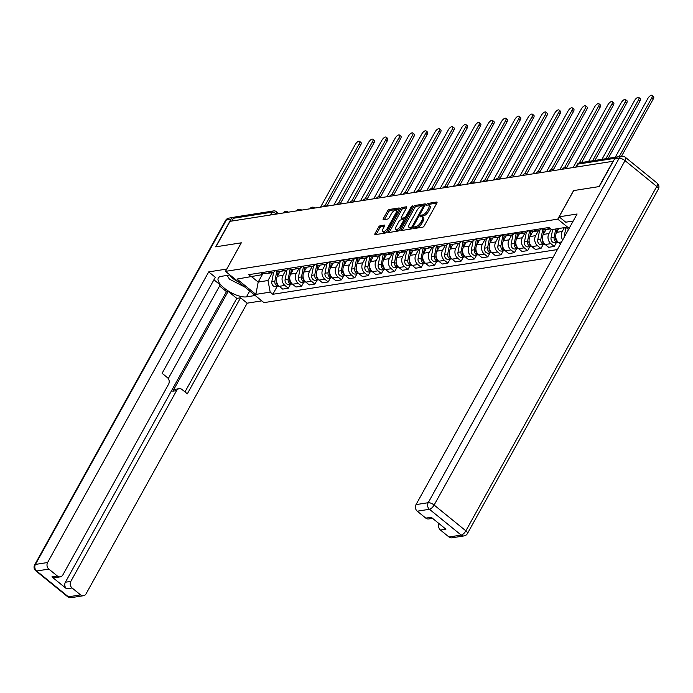 <?xml version="1.0" encoding="UTF-8"?>
<svg xmlns="http://www.w3.org/2000/svg" width="693" height="693" viewBox="0 0 693 693"><rect width="100%" height="100%" fill="white"/><g stroke="black" fill="none" stroke-linecap="round" stroke-linejoin="round"><path stroke-width="1.04" d="M413.764 227.78A1.083 0.433 -50.9 0 0 413.66 228.534A1.083 0.433 -50.9 0 0 413.86 228.569L422.747 227.174A1.551 0.624 -50.9 0 0 424.281 225.779L436.824 203.162A1.551 0.624 -50.9 0 0 436.962 202.096A1.551 0.624 -50.9 0 0 436.685 202.035L427.789 203.439A1.083 0.433 -50.9 0 0 426.715 204.409A1.083 0.433 -50.9 0 0 426.619 205.154A1.083 0.433 -50.9 0 0 426.819 205.197L427.971 205.015A4.955 1.984 -50.9 0 1 428.863 205.189A4.955 1.984 -50.9 0 1 428.413 208.619L427.373 210.499A4.955 1.984 -50.9 0 1 422.461 214.943L421.318 215.125A1.083 0.433 -50.9 0 0 420.244 216.095A1.083 0.433 -50.9 0 0 420.14 216.84A1.083 0.433 -50.9 0 0 420.339 216.883L421.491 216.701A4.955 1.984 -50.9 0 1 422.384 216.874A4.955 1.984 -50.9 0 1 421.942 220.305L420.894 222.184A4.955 1.984 -50.9 0 1 415.991 226.628L414.838 226.81A1.083 0.433 -50.9 0 0 413.764 227.78M380.093 225.788A1.551 0.624 -50.9 0 0 378.56 227.174L375.043 233.524A1.551 0.624 -50.9 0 0 374.904 234.589A1.551 0.624 -50.9 0 0 375.182 234.65L385.057 233.099A1.551 0.624 -50.9 0 0 386.59 231.705L399.133 209.087A1.551 0.624 -50.9 0 0 399.272 208.021A1.551 0.624 -50.9 0 0 398.986 207.961L389.119 209.511A1.551 0.624 -50.9 0 0 387.586 210.906L383.333 218.564A1.551 0.624 -50.9 0 0 383.194 219.638A1.551 0.624 -50.9 0 0 383.472 219.69L387.699 219.031A1.551 0.624 -50.9 0 0 389.232 217.637L391.337 213.842A4.141 1.655 -50.9 0 1 396.188 210.274A4.141 1.655 -50.9 0 1 395.816 213.132L387.56 228.023A4.141 1.655 -50.9 0 1 382.709 231.592A4.141 1.655 -50.9 0 1 383.082 228.733L384.459 226.247A1.551 0.624 -50.9 0 0 384.598 225.182A1.551 0.624 -50.9 0 0 384.32 225.121L380.093 225.788L381.219 226.698A1.551 0.624 -50.9 0 0 379.686 228.084L376.169 234.433A1.551 0.624 -50.9 0 0 376.134 234.503M613.106 161.123L598.986 186.599L573.587 190.592L557.761 219.144L225.502 271.361L241.32 242.81L215.921 246.803L230.041 221.327L613.27 161.252M401.065 229.435A1.551 0.624 -50.9 0 0 400.926 230.5A1.551 0.624 -50.9 0 0 401.204 230.561L411.079 229.002A1.551 0.624 -50.9 0 0 412.612 227.616L425.147 204.998A1.551 0.624 -50.9 0 0 425.294 203.924A1.551 0.624 -50.9 0 0 425.008 203.872L415.142 205.423A1.551 0.624 -50.9 0 0 413.608 206.809L401.065 229.435L402.191 230.345A1.551 0.624 -50.9 0 0 402.157 230.405M398.068 231.055L388.193 232.605A1.551 0.624 -50.9 0 1 387.915 232.545A1.551 0.624 -50.9 0 1 388.054 231.479L400.597 208.862A1.551 0.624 -50.9 0 1 402.131 207.467L406.349 206.809A1.551 0.624 -50.9 0 1 406.635 206.861A1.551 0.624 -50.9 0 1 406.496 207.935L401.412 217.108A1.551 0.624 -50.9 0 0 401.264 218.174A1.551 0.624 -50.9 0 0 401.55 218.226L404.348 217.793A1.551 0.624 -50.9 0 0 405.881 216.398L411.174 206.852A1.083 0.433 -50.9 0 1 412.448 205.916A1.083 0.433 -50.9 0 1 412.352 206.67L399.601 229.66A1.551 0.624 -50.9 0 1 398.068 231.055M225.502 271.361L263.972 302.633L553.17 257.181M231.826 221.041L233.368 218.269A3.153 2.642 -98.9 0 1 235.118 216.978L273.735 210.906A3.153 2.642 81.1 0 0 271.977 212.197L233.368 218.269M619.014 156.8A3.153 2.642 81.1 0 0 618.182 156.774A3.153 2.642 81.1 0 0 617.402 157.051M550.58 228.855A7.259 6.072 -98.9 0 1 547.193 227.763M562.707 239.977A7.259 6.072 -98.9 0 1 562.24 231.471L564.379 227.625M541.571 228.647A7.259 6.072 81.1 0 0 545.625 229.678L550.632 228.889M558.749 228.508L556.618 232.354A7.259 6.072 81.1 0 0 558.515 242.437L560.464 244.023M541.502 228.664A7.259 6.072 -98.9 0 1 537.959 230.882A7.259 6.072 -98.9 0 1 533.896 229.859M556.462 242.455L554.261 246.422L550.84 243.641A7.259 6.072 -98.9 0 1 548.943 233.558L551.256 229.4M528.274 230.743A7.259 6.072 81.1 0 0 532.328 231.765L537.959 230.882M545.997 229.617L543.321 234.442A7.259 6.072 81.1 0 0 545.218 244.525L548.631 247.314L554.261 246.422M528.205 230.752A7.259 6.072 -98.9 0 1 524.662 232.969A7.259 6.072 -98.9 0 1 520.599 231.947M543.165 244.542L540.964 248.518L537.543 245.738A7.259 6.072 -98.9 0 1 535.646 235.655L538.331 230.812M514.977 232.831A7.259 6.072 81.1 0 0 519.031 233.853L524.662 232.969M532.7 231.713L530.024 236.538A7.259 6.072 81.1 0 0 531.921 246.621L535.334 249.402L540.964 248.518M514.908 232.839A7.259 6.072 -98.9 0 1 511.365 235.066A7.259 6.072 -98.9 0 1 507.302 234.035M529.868 246.63L527.668 250.606L524.246 247.825A7.259 6.072 -98.9 0 1 522.349 237.742L525.034 232.9M501.68 234.918A7.259 6.072 81.1 0 0 505.734 235.949L511.365 235.066M519.404 233.801L516.727 238.626A7.259 6.072 81.1 0 0 518.615 248.709L522.037 251.49L527.668 250.606M501.611 234.927A7.259 6.072 -98.9 0 1 498.068 237.153A7.259 6.072 -98.9 0 1 494.005 236.122M516.571 248.718L514.371 252.694L510.949 249.913A7.259 6.072 -98.9 0 1 509.052 239.83L511.737 234.988M488.383 237.006A7.259 6.072 81.1 0 0 492.437 238.037L498.068 237.153M506.098 235.889L503.43 240.714A7.259 6.072 81.1 0 0 505.318 250.797L508.74 253.577L514.371 252.694M488.314 237.023A7.259 6.072 -98.9 0 1 484.771 239.241A7.259 6.072 -98.9 0 1 480.708 238.219M503.274 250.814L501.074 254.781L497.652 252.001A7.259 6.072 -98.9 0 1 495.755 241.918L498.44 237.075M475.086 239.102A7.259 6.072 81.1 0 0 479.14 240.124L484.771 239.241M492.801 237.976L490.133 242.801A7.259 6.072 81.1 0 0 492.021 252.884L495.443 255.665L501.074 254.781M475.017 239.111A7.259 6.072 -98.9 0 1 471.474 241.329A7.259 6.072 -98.9 0 1 467.411 240.306M489.977 252.902L487.777 256.878L484.355 254.097A7.259 6.072 -98.9 0 1 482.458 244.014L485.143 239.172M461.789 241.19A7.259 6.072 81.1 0 0 465.843 242.212L471.474 241.329M479.504 240.073L476.836 244.898A7.259 6.072 81.1 0 0 478.724 254.981L482.146 257.761L487.777 256.878M461.72 241.199A7.259 6.072 -98.9 0 1 458.177 243.425A7.259 6.072 -98.9 0 1 454.114 242.394M476.68 254.989L474.48 258.965L471.058 256.185A7.259 6.072 -98.9 0 1 469.161 246.102L471.846 241.259M448.484 243.278A7.259 6.072 81.1 0 0 452.546 244.308L458.177 243.425M466.207 242.16L463.539 246.985A7.259 6.072 81.1 0 0 465.427 257.068L468.849 259.849L474.48 258.965M448.423 243.286A7.259 6.072 -98.9 0 1 444.88 245.513A7.259 6.072 -98.9 0 1 440.817 244.482M463.383 257.077L461.183 261.053L457.761 258.272A7.259 6.072 -98.9 0 1 455.864 248.189L458.549 243.347M435.187 245.365A7.259 6.072 81.1 0 0 439.249 246.396L444.88 245.513M452.91 244.248L450.242 249.073A7.259 6.072 81.1 0 0 452.131 259.156L455.552 261.937L461.183 261.053M435.126 245.383A7.259 6.072 -98.9 0 1 431.574 247.6A7.259 6.072 -98.9 0 1 427.52 246.578M450.086 259.173L447.886 263.141L444.464 260.36A7.259 6.072 -98.9 0 1 442.567 250.277L445.252 245.435M421.89 247.462A7.259 6.072 81.1 0 0 425.952 248.484L431.574 247.6M439.613 246.336L436.936 251.161A7.259 6.072 81.1 0 0 438.834 261.244L442.255 264.024L447.886 263.141M421.829 247.47A7.259 6.072 -98.9 0 1 418.277 249.688A7.259 6.072 -98.9 0 1 414.223 248.666M436.789 261.261L434.589 265.237L431.167 262.456A7.259 6.072 -98.9 0 1 429.27 252.373L431.956 247.531M408.593 249.549A7.259 6.072 81.1 0 0 412.656 250.571L418.277 249.688M426.316 248.432L423.64 253.257A7.259 6.072 81.1 0 0 425.537 263.34L428.958 266.121L434.589 265.237M408.532 249.558A7.259 6.072 -98.9 0 1 404.981 251.784A7.259 6.072 -98.9 0 1 400.926 250.753M423.492 263.349L421.292 267.325L417.87 264.544A7.259 6.072 -98.9 0 1 415.973 254.461L418.659 249.619M395.296 251.637A7.259 6.072 81.1 0 0 399.359 252.668L404.981 251.784M413.019 250.519L410.343 255.345A7.259 6.072 81.1 0 0 412.24 265.428L415.661 268.208L421.292 267.325M395.235 251.646A7.259 6.072 -98.9 0 1 391.684 253.872A7.259 6.072 -98.9 0 1 387.63 252.841M410.195 265.436L407.995 269.412L404.573 266.632A7.259 6.072 -98.9 0 1 402.676 256.549L405.362 251.706M381.999 253.725A7.259 6.072 81.1 0 0 386.062 254.755L391.684 253.872M399.722 252.607L397.046 257.432A7.259 6.072 81.1 0 0 398.943 267.515L402.364 270.296L407.995 269.412M381.938 253.742A7.259 6.072 -98.9 0 1 378.387 255.96A7.259 6.072 -98.9 0 1 374.333 254.937M396.898 267.533L394.689 271.5L391.276 268.719A7.259 6.072 -98.9 0 1 389.379 258.636L392.065 253.794M368.702 255.821A7.259 6.072 81.1 0 0 372.765 256.843L378.387 255.96M386.425 254.695L383.749 259.52A7.259 6.072 81.1 0 0 385.646 269.603L389.068 272.384L394.689 271.5M368.641 255.83A7.259 6.072 -98.9 0 1 365.09 258.047A7.259 6.072 -98.9 0 1 361.036 257.025M383.601 269.62L381.393 273.596L377.98 270.816A7.259 6.072 -98.9 0 1 376.082 260.733L378.768 255.89M355.405 257.909A7.259 6.072 81.1 0 0 359.468 258.931L365.09 258.047M373.129 256.791L370.452 261.616A7.259 6.072 81.1 0 0 372.349 271.699L375.771 274.48L381.393 273.596M355.344 257.917A7.259 6.072 -98.9 0 1 351.793 260.144A7.259 6.072 -98.9 0 1 347.739 259.113M370.305 271.708L368.096 275.684L364.674 272.903A7.259 6.072 -98.9 0 1 362.786 262.82L365.471 257.978M342.108 259.996A7.259 6.072 81.1 0 0 346.171 261.027L351.793 260.144M359.832 258.879L357.155 263.704A7.259 6.072 81.1 0 0 359.052 273.787L362.474 276.568L368.096 275.684M342.047 260.005A7.259 6.072 -98.9 0 1 338.496 262.231A7.259 6.072 -98.9 0 1 334.442 261.2M357.008 273.796L354.799 277.772L351.377 274.991A7.259 6.072 -98.9 0 1 349.489 264.908L352.165 260.066M328.811 262.084A7.259 6.072 81.1 0 0 332.874 263.115L338.496 262.231M346.535 260.966L343.858 265.791A7.259 6.072 81.1 0 0 345.755 275.875L349.177 278.655L354.799 277.772M328.751 262.093A7.259 6.072 -98.9 0 1 325.199 264.319A7.259 6.072 -98.9 0 1 321.145 263.297M343.711 275.892L341.502 279.859L338.08 277.079A7.259 6.072 -98.9 0 1 336.192 266.996L338.868 262.153M315.514 264.18A7.259 6.072 81.1 0 0 319.577 265.202L325.199 264.319M333.238 263.054L330.561 267.879A7.259 6.072 81.1 0 0 332.458 277.962L335.88 280.743L341.502 279.859M315.454 264.189A7.259 6.072 -98.9 0 1 311.902 266.407A7.259 6.072 -98.9 0 1 307.848 265.384M330.414 277.98L328.205 281.956L324.783 279.175A7.259 6.072 -98.9 0 1 322.895 269.092L325.571 264.25M302.217 266.268A7.259 6.072 81.1 0 0 306.28 267.29L311.902 266.407M319.941 265.142L317.264 269.975A7.259 6.072 81.1 0 0 319.161 280.059L322.583 282.839L328.205 281.956M302.157 266.277A7.259 6.072 -98.9 0 1 298.605 268.503A7.259 6.072 -98.9 0 1 294.542 267.472M317.117 280.067L314.908 284.043L311.486 281.263A7.259 6.072 -98.9 0 1 309.598 271.18L312.274 266.337M288.92 268.356A7.259 6.072 81.1 0 0 292.983 269.386L298.605 268.503M306.644 267.238L303.967 272.063A7.259 6.072 81.1 0 0 305.864 282.146L309.286 284.927L314.908 284.043M288.86 268.364A7.259 6.072 -98.9 0 1 285.308 270.591A7.259 6.072 -98.9 0 1 281.245 269.56M303.82 282.155L301.611 286.131L298.189 283.35A7.259 6.072 -98.9 0 1 296.301 273.267L298.978 268.425M275.623 270.443A7.259 6.072 81.1 0 0 279.686 271.474L285.308 270.591M293.347 269.326L290.67 274.151A7.259 6.072 81.1 0 0 292.567 284.234L295.989 287.015L301.611 286.131M275.563 270.452A7.259 6.072 -98.9 0 1 272.011 272.678A7.259 6.072 -98.9 0 1 267.948 271.656M290.523 284.243L288.314 288.219L284.892 285.438A7.259 6.072 -98.9 0 1 282.995 275.355L285.681 270.513M251.672 276.75L258.194 282.06L268 280.518L270.183 292.134L255.864 294.386L237.015 279.071L261.044 274.87L262.335 272.54A7.259 6.072 81.1 0 0 266.389 273.562L272.011 272.678M280.05 271.413L277.373 276.238A7.259 6.072 81.1 0 0 279.27 286.322L282.692 289.102L288.314 288.219M251.342 276.819L248.7 274.679L548.917 227.495L551.55 229.643L565.869 227.391L568.503 229.53M270.183 292.134L272.817 294.282L557.397 249.558M557.761 219.144L569.135 228.387M263.193 273.051L258.194 282.06L255.864 294.386M268 280.518L272.384 272.609M277.226 286.339L272.817 294.282M415.098 228.378A1.083 0.433 -50.9 0 1 415.956 227.72L417.108 227.538A4.955 1.984 -50.9 0 0 422.011 223.103L420.894 222.184M422.384 216.874L423.51 217.793A4.955 1.984 -50.9 0 1 423.059 221.214L422.011 223.103M428.863 205.189L429.989 206.107A4.955 1.984 -50.9 0 1 429.539 209.529L428.491 211.408A4.955 1.984 -50.9 0 1 423.588 215.852L422.435 216.034A1.083 0.433 -50.9 0 0 421.569 216.692M436.859 203.101L428.915 204.348A1.083 0.433 -50.9 0 0 428.049 205.007M425.181 204.937L416.259 206.332A1.551 0.624 -50.9 0 0 414.726 207.727L402.191 230.345M411.131 227.391A1.083 0.433 -50.9 0 0 412.205 226.42L423.215 206.566A1.083 0.433 -50.9 0 0 423.31 205.812A1.083 0.433 -50.9 0 0 423.111 205.778L421.898 205.968A4.955 1.984 -50.9 0 0 416.995 210.412L409.476 223.978A4.955 1.984 -50.9 0 0 409.026 227.408A4.955 1.984 -50.9 0 0 409.918 227.581L411.131 227.391L412.17 228.24M409.026 227.408L410.143 228.318A4.955 1.984 -50.9 0 0 411.044 228.491L409.918 227.581M412.092 228.326L411.044 228.491M406.531 207.865L403.248 208.385A1.551 0.624 -50.9 0 0 401.715 209.771L389.18 232.389A1.551 0.624 -50.9 0 0 389.145 232.45M402.278 218.823A1.551 0.624 -50.9 0 0 402.39 219.083A1.551 0.624 -50.9 0 0 402.668 219.144L405.474 218.702A1.551 0.624 -50.9 0 0 405.726 218.616M396.127 226.62A4.141 1.655 -50.9 0 0 395.755 229.487A4.141 1.655 -50.9 0 0 400.606 225.918L403.517 220.677A1.551 0.624 -50.9 0 0 403.655 219.603A1.551 0.624 -50.9 0 0 403.378 219.551L400.571 219.984A1.551 0.624 -50.9 0 0 399.038 221.379L396.127 226.62M395.755 229.487L396.881 230.397A4.141 1.655 -50.9 0 0 399.835 229.236M384.494 226.187L381.219 226.698M382.709 231.592L383.835 232.501A4.141 1.655 -50.9 0 0 386.789 231.341M397.609 211.833A4.141 1.655 -50.9 0 0 397.314 211.183L396.188 210.274M399.168 209.026L390.237 210.429A1.551 0.624 -50.9 0 0 388.704 211.815L384.459 219.482A1.551 0.624 -50.9 0 0 384.424 219.542M565.947 227.451L564.362 235.629A3.941 3.3 81.1 0 0 564.31 237.084M619.1 156.783L651.766 97.86A3.63 1.455 -50.9 0 0 652.087 95.357A3.63 1.455 -50.9 0 0 647.842 98.484L615.271 157.233M652.087 95.357L653.551 96.544A3.63 1.455 129.1 0 1 653.222 99.047L621.422 156.419M555.734 228.985L554.131 237.24A3.941 3.3 81.1 0 0 557.978 242.212A3.941 3.3 81.1 0 0 558.203 242.169M552.668 229.461L551.065 237.716A3.941 3.3 81.1 0 0 554.911 242.697L557.978 242.212M605.899 158.706L638.461 99.957A3.63 1.455 -50.9 0 0 638.79 97.444A3.63 1.455 -50.9 0 0 634.545 100.572L601.974 159.321M557.189 228.751L556.401 232.77M555.673 236.504L555.578 237.006A3.941 3.3 81.1 0 0 557.778 241.753M638.79 97.444L640.254 98.631A3.63 1.455 129.1 0 1 639.925 101.135L608.22 158.342M542.784 229.322L540.835 239.328A3.941 3.3 81.1 0 0 544.681 244.3A3.941 3.3 81.1 0 0 544.897 244.257M539.613 230.319L537.759 239.813A3.941 3.3 81.1 0 0 541.614 244.785L544.681 244.3M592.602 160.793L625.164 102.044A3.63 1.455 -50.9 0 0 625.493 99.532A3.63 1.455 -50.9 0 0 621.249 102.659L588.678 161.408M544.118 229.686L543.104 234.858M542.376 238.591L542.281 239.102A3.941 3.3 81.1 0 0 544.481 243.841M625.493 99.532L626.957 100.719A3.63 1.455 129.1 0 1 626.628 103.231L594.923 160.429M573.206 221.032L565.739 222.202L559.121 216.822L577.104 213.998L416.017 504.617L428.205 502.702L619.1 158.307L614.5 159.035L599.246 186.564L573.674 190.575L559.121 216.822M448.995 536.997L461.183 535.083A4.73 3.959 81.1 0 0 464.05 535.914L451.862 537.829A4.73 3.959 -98.9 0 1 448.995 536.997L440.471 530.067A4.73 3.959 -98.9 0 1 439.128 523.683M432.553 518.338L428.638 518.953A4.73 3.959 -98.9 0 1 425.779 518.121L417.255 511.191A4.73 3.959 -98.9 0 1 416.017 504.617M440.471 530.067L445.928 529.209L431.228 517.264L425.779 518.121M614.5 159.035A4.73 3.959 -98.9 0 1 617.134 157.094L621.734 156.375A4.73 3.959 81.1 0 0 619.1 158.307A4.73 1.767 29 0 1 625.025 160.646L434.13 505.032L465.869 530.838L656.765 186.452L625.025 160.646A4.73 1.897 129.1 0 0 625.45 157.372A4.73 4.73 0 0 0 621.734 156.375M255.189 295.495L246.439 296.864A17.749 6.618 -151 0 1 227.261 290.35A17.749 6.618 -151 0 1 218.304 278.006A17.749 6.618 -151 0 1 221.206 276.351L229.946 274.974A10.256 3.82 -151 0 0 233.177 278.647A10.256 3.82 -151 0 0 238.565 281.982M234.199 217.342A4.73 3.959 81.1 0 0 233.558 217.377A4.73 3.959 81.1 0 0 230.925 219.317L215.67 246.847L241.242 242.827L226.741 269.109M226.689 269.066L208.706 271.899L215.324 277.278L162.101 373.293L167.368 377.581A4.73 3.959 81.1 0 1 168.607 384.156L62.864 574.913A4.73 3.959 81.1 0 1 60.239 576.853L54.782 577.711A4.73 3.959 -98.9 0 1 51.914 576.879L66.615 588.825A4.73 3.959 -98.9 0 1 65.376 582.241L226.472 291.623L219.577 286.027M168.278 378.569L220.209 284.884L213.929 279.781M226.472 291.623L228.17 291.363L236.807 298.38L240.558 297.791L247.176 303.17L86.088 593.788A4.73 3.959 81.1 0 1 83.455 595.729A4.73 3.959 81.1 0 1 80.596 594.897L72.072 587.967L66.615 588.825M261.807 300.875L247.176 303.17M208.706 271.899L47.609 562.517A4.73 3.959 81.1 0 0 48.848 569.092L57.372 576.022A4.73 3.959 81.1 0 0 60.239 576.853M65.376 582.241L70.833 581.384L176.568 390.627A4.73 3.959 81.1 0 1 179.201 388.686A4.73 3.959 81.1 0 1 182.068 389.527L187.335 393.806L240.558 297.791M70.833 581.384A4.73 3.959 81.1 0 0 72.072 587.967M176.568 390.627L172.817 391.216L228.17 291.363M172.817 391.216A4.73 3.959 -98.9 0 1 175.45 389.275L179.201 388.686M184.979 391.891L236.807 298.38M244.742 287.006L229.522 279.218L227.105 275.424M529.487 231.41L527.538 241.415A3.941 3.3 81.1 0 0 531.384 246.396A3.941 3.3 81.1 0 0 531.6 246.353M526.316 232.415L524.462 241.9A3.941 3.3 81.1 0 0 528.317 246.873L531.384 246.396M579.296 162.898L611.867 104.132A3.63 1.455 -50.9 0 0 612.196 101.628A3.63 1.455 -50.9 0 0 607.952 104.747L573.224 167.394M530.821 231.774L529.807 236.945M529.08 240.688L528.984 241.19A3.941 3.3 81.1 0 0 531.185 245.928M612.196 101.628L613.66 102.815A3.63 1.455 129.1 0 1 613.331 105.319L581.626 162.517M516.19 233.506L514.241 243.512A3.941 3.3 81.1 0 0 518.087 248.484A3.941 3.3 81.1 0 0 518.303 248.44M513.019 234.503L511.165 243.988A3.941 3.3 81.1 0 0 515.02 248.969L518.087 248.484M564.578 167.55L598.57 106.22A3.63 1.455 -50.9 0 0 598.899 103.716A3.63 1.455 -50.9 0 0 594.655 106.843L559.927 169.482M517.515 233.87L516.51 239.042M515.783 242.775L515.687 243.278A3.941 3.3 81.1 0 0 517.888 248.025M598.899 103.716L600.363 104.903A3.63 1.455 129.1 0 1 600.034 107.406L566.605 167.715M502.884 235.594L500.944 245.599A3.941 3.3 81.1 0 0 504.79 250.571A3.941 3.3 81.1 0 0 505.006 250.528M499.722 236.59L497.869 246.076A3.941 3.3 81.1 0 0 501.723 251.057L504.79 250.571M551.281 169.638L585.273 108.316A3.63 1.455 -50.9 0 0 585.602 105.804A3.63 1.455 -50.9 0 0 581.358 108.931L546.63 171.569M504.218 235.958L503.213 241.129M502.486 244.863L502.39 245.365A3.941 3.3 81.1 0 0 504.591 250.112M585.602 105.804L587.066 106.991A3.63 1.455 129.1 0 1 586.737 109.494L553.309 169.802M489.587 237.682L487.647 247.687A3.941 3.3 81.1 0 0 491.493 252.659A3.941 3.3 81.1 0 0 491.709 252.616M486.425 238.678L484.572 248.172A3.941 3.3 81.1 0 0 488.426 253.144L491.493 252.659M537.985 171.725L571.976 110.404A3.63 1.455 -50.9 0 0 572.305 107.891A3.63 1.455 -50.9 0 0 568.061 111.019L533.333 173.657M490.921 238.046L489.916 243.217M489.189 246.951L489.093 247.462A3.941 3.3 81.1 0 0 491.294 252.2M572.305 107.891L573.769 109.078A3.63 1.455 129.1 0 1 573.44 111.59L540.012 171.899M476.29 239.769L474.35 249.775A3.941 3.3 81.1 0 0 478.196 254.755A3.941 3.3 81.1 0 0 478.413 254.712M473.128 240.774L471.275 250.26A3.941 3.3 81.1 0 0 475.129 255.232L478.196 254.755M524.688 173.813L558.679 112.491A3.63 1.455 -50.9 0 0 559.008 109.988A3.63 1.455 -50.9 0 0 554.764 113.106L520.036 175.753M477.624 240.133L476.619 245.305M475.892 249.047L475.796 249.549A3.941 3.3 81.1 0 0 477.997 254.288M559.008 109.988L560.464 111.175A3.63 1.455 129.1 0 1 560.143 113.678L526.715 173.986M462.993 241.866L461.053 251.862A3.941 3.3 81.1 0 0 464.899 256.843A3.941 3.3 81.1 0 0 465.116 256.8M459.831 242.862L457.978 252.347A3.941 3.3 81.1 0 0 461.824 257.328L464.899 256.843M511.391 175.909L545.382 114.579A3.63 1.455 -50.9 0 0 545.712 112.075A3.63 1.455 -50.9 0 0 541.467 115.203L506.739 177.841M464.327 242.229L463.322 247.401M462.595 251.135L462.5 251.637A3.941 3.3 81.1 0 0 464.7 256.375M545.712 112.075L547.167 113.262A3.63 1.455 129.1 0 1 546.846 115.766L513.418 176.074M449.696 243.953L447.747 253.959A3.941 3.3 81.1 0 0 451.602 258.931A3.941 3.3 81.1 0 0 451.819 258.887M446.526 244.95L444.681 254.435A3.941 3.3 81.1 0 0 448.527 259.416L451.602 258.931M498.094 177.997L532.085 116.675A3.63 1.455 -50.9 0 0 532.415 114.163A3.63 1.455 -50.9 0 0 528.17 117.29L493.442 179.929M451.03 244.317L450.026 249.489M449.298 253.222L449.203 253.725A3.941 3.3 81.1 0 0 451.403 258.472M532.415 114.163L533.87 115.35A3.63 1.455 129.1 0 1 533.549 117.853L500.112 178.162M436.399 246.041L434.45 256.046A3.941 3.3 81.1 0 0 438.305 261.018A3.941 3.3 81.1 0 0 438.522 260.975M433.229 247.037L431.384 256.531A3.941 3.3 81.1 0 0 435.23 261.504L438.305 261.018M484.797 180.085L518.788 118.763A3.63 1.455 -50.9 0 0 519.118 116.251A3.63 1.455 -50.9 0 0 514.873 119.378L480.145 182.016M437.733 246.405L436.729 251.576M436.001 255.31L435.906 255.821A3.941 3.3 81.1 0 0 438.106 260.559M519.118 116.251L520.573 117.438A3.63 1.455 129.1 0 1 520.244 119.95L486.815 180.258M423.102 248.129L421.153 258.134A3.941 3.3 81.1 0 0 425.008 263.115A3.941 3.3 81.1 0 0 425.225 263.063M419.932 249.133L418.087 258.619A3.941 3.3 81.1 0 0 421.933 263.591L425.008 263.115M471.5 182.172L505.492 120.851A3.63 1.455 -50.9 0 0 505.821 118.347A3.63 1.455 -50.9 0 0 501.567 121.466L466.848 184.113M424.437 248.492L423.432 253.664M422.704 257.406L422.609 257.909A3.941 3.3 81.1 0 0 424.809 262.647M505.821 118.347L507.276 119.534A3.63 1.455 129.1 0 1 506.947 122.037L473.518 182.346M409.806 250.225L407.856 260.221A3.941 3.3 81.1 0 0 411.711 265.202A3.941 3.3 81.1 0 0 411.928 265.159M406.635 251.221L404.79 260.707A3.941 3.3 81.1 0 0 408.636 265.679L411.711 265.202M458.203 184.269L492.195 122.938A3.63 1.455 -50.9 0 0 492.524 120.435A3.63 1.455 -50.9 0 0 488.27 123.553L453.551 186.2M411.14 250.589L410.135 255.76M409.407 259.494L409.312 259.996A3.941 3.3 81.1 0 0 411.512 264.735M492.524 120.435L493.979 121.621A3.63 1.455 129.1 0 1 493.65 124.125L460.221 184.433M396.509 252.313L394.56 262.318A3.941 3.3 81.1 0 0 398.414 267.29A3.941 3.3 81.1 0 0 398.631 267.247M393.338 253.309L391.493 262.794A3.941 3.3 81.1 0 0 395.339 267.775L398.414 267.29M444.906 186.356L478.898 125.035A3.63 1.455 -50.9 0 0 479.227 122.522A3.63 1.455 -50.9 0 0 474.974 125.65L440.254 188.288M397.843 252.676L396.838 257.848M396.11 261.582L396.015 262.084A3.941 3.3 81.1 0 0 398.215 266.831M479.227 122.522L480.682 123.709A3.63 1.455 129.1 0 1 480.353 126.213L446.924 186.521M383.212 254.4L381.263 264.405A3.941 3.3 81.1 0 0 385.117 269.378A3.941 3.3 81.1 0 0 385.334 269.334M380.041 255.396L378.196 264.891A3.941 3.3 81.1 0 0 382.042 269.863L385.117 269.378M431.609 188.444L465.601 127.122A3.63 1.455 -50.9 0 0 465.93 124.61A3.63 1.455 -50.9 0 0 461.677 127.737L426.957 190.376M384.546 254.764L383.541 259.936M382.813 263.669L382.718 264.18A3.941 3.3 81.1 0 0 384.918 268.919M465.93 124.61L467.385 125.797A3.63 1.455 129.1 0 1 467.056 128.309L433.627 188.617M369.915 256.488L367.966 266.493A3.941 3.3 81.1 0 0 371.812 271.474A3.941 3.3 81.1 0 0 372.037 271.422M366.744 257.493L364.899 266.978A3.941 3.3 81.1 0 0 368.745 271.951L371.812 271.474M418.312 190.532L452.304 129.21A3.63 1.455 -50.9 0 0 452.633 126.706A3.63 1.455 -50.9 0 0 448.38 129.825L413.66 192.472M371.249 256.852L370.244 262.023M369.516 265.765L369.421 266.268A3.941 3.3 81.1 0 0 371.621 271.006M452.633 126.706L454.088 127.884A3.63 1.455 129.1 0 1 453.759 130.397L420.33 190.705M356.618 258.584L354.669 268.581A3.941 3.3 81.1 0 0 358.515 273.562A3.941 3.3 81.1 0 0 358.74 273.518M353.447 259.58L351.602 269.066A3.941 3.3 81.1 0 0 355.448 274.038L358.515 273.562M405.015 192.628L439.007 131.298A3.63 1.455 -50.9 0 0 439.336 128.794A3.63 1.455 -50.9 0 0 435.083 131.913L400.363 194.56M357.952 258.948L356.947 264.12M356.219 267.853L356.124 268.356A3.941 3.3 81.1 0 0 358.324 273.094M439.336 128.794L440.791 129.981A3.63 1.455 129.1 0 1 440.462 132.484L407.034 192.793M343.321 260.672L341.372 270.677A3.941 3.3 81.1 0 0 345.218 275.649A3.941 3.3 81.1 0 0 345.443 275.606M340.15 261.668L338.305 271.154A3.941 3.3 81.1 0 0 342.151 276.135L345.218 275.649M391.718 194.716L425.71 133.394A3.63 1.455 -50.9 0 0 426.039 130.882A3.63 1.455 -50.9 0 0 421.786 134.009L387.066 196.647M344.655 261.036L343.65 266.207M342.922 269.941L342.818 270.443A3.941 3.3 81.1 0 0 345.027 275.19M426.039 130.882L427.494 132.068A3.63 1.455 129.1 0 1 427.165 134.572L393.737 194.88M330.024 262.76L328.075 272.765A3.941 3.3 81.1 0 0 331.921 277.737A3.941 3.3 81.1 0 0 332.146 277.694M326.853 263.756L325.008 273.25A3.941 3.3 81.1 0 0 328.854 278.222L331.921 277.737M378.421 196.803L412.413 135.482A3.63 1.455 -50.9 0 0 412.742 132.969A3.63 1.455 -50.9 0 0 408.489 136.097L373.77 198.735M331.358 263.123L330.353 268.295M329.625 272.028L329.521 272.54A3.941 3.3 81.1 0 0 331.73 277.278M412.742 132.969L414.197 134.156A3.63 1.455 129.1 0 1 413.868 136.668L380.44 196.977M316.727 264.847L314.778 274.852A3.941 3.3 81.1 0 0 318.624 279.833A3.941 3.3 81.1 0 0 318.849 279.781M313.557 265.852L311.711 275.338A3.941 3.3 81.1 0 0 315.558 280.31L318.624 279.833M365.124 198.891L399.116 137.569A3.63 1.455 -50.9 0 0 399.445 135.066A3.63 1.455 -50.9 0 0 395.192 138.184L360.473 200.831M318.061 265.211L317.056 270.383M316.329 274.116L316.225 274.627A3.941 3.3 81.1 0 0 318.433 279.366M399.445 135.066L400.9 136.244A3.63 1.455 129.1 0 1 400.571 138.756L367.143 199.064M303.43 266.944L301.481 276.94A3.941 3.3 81.1 0 0 305.327 281.921A3.941 3.3 81.1 0 0 305.552 281.878M300.26 267.94L298.414 277.425A3.941 3.3 81.1 0 0 302.261 282.397L305.327 281.921M351.827 200.987L385.819 139.657A3.63 1.455 -50.9 0 0 386.148 137.153A3.63 1.455 -50.9 0 0 381.895 140.272L347.176 202.919M304.764 267.307L303.759 272.479M303.032 276.212L302.928 276.715A3.941 3.3 81.1 0 0 305.137 281.453M386.148 137.153L387.604 138.34A3.63 1.455 129.1 0 1 387.274 140.844L353.846 201.152M290.133 269.031L288.184 279.036A3.941 3.3 81.1 0 0 292.03 284.009A3.941 3.3 81.1 0 0 292.255 283.965M286.963 270.027L285.118 279.513A3.941 3.3 81.1 0 0 288.964 284.494L292.03 284.009M338.531 203.075L372.522 141.753A3.63 1.455 -50.9 0 0 372.851 139.241A3.63 1.455 -50.9 0 0 368.598 142.368L333.879 205.007M291.467 269.395L290.462 274.567M289.735 278.3L289.631 278.803A3.941 3.3 81.1 0 0 291.84 283.55M372.851 139.241L374.307 140.428A3.63 1.455 129.1 0 1 373.977 142.931L340.549 203.24M276.836 271.119L274.887 281.124A3.941 3.3 81.1 0 0 278.733 286.096A3.941 3.3 81.1 0 0 278.958 286.053M273.666 272.115L271.821 281.609A3.941 3.3 81.1 0 0 275.667 286.581L278.733 286.096M325.234 205.163L359.225 143.841A3.63 1.455 -50.9 0 0 359.554 141.329A3.63 1.455 -50.9 0 0 355.301 144.456L320.582 207.094M278.17 271.483L277.165 276.654M276.438 280.388L276.334 280.899A3.941 3.3 81.1 0 0 278.543 285.637M359.554 141.329L361.01 142.515A3.63 1.455 129.1 0 1 360.681 145.028L327.252 205.336M276.299 214.059L275.927 213.756A3.153 1.178 -151 0 0 271.977 212.197L270.443 214.977M275.71 214.146L275.927 213.756A3.153 1.265 129.1 0 0 276.212 211.573A3.153 3.153 0 0 0 273.735 210.906M292.567 284.234L298.189 283.35M305.864 282.146L311.486 281.263M319.161 280.059L324.783 279.175M332.458 277.962L338.08 277.079M345.755 275.875L351.377 274.991M359.052 273.787L364.674 272.903M372.349 271.699L377.98 270.816M385.646 269.603L391.276 268.719M398.943 267.515L404.573 266.632M412.24 265.428L417.87 264.544M425.537 263.34L431.167 262.456M438.834 261.244L444.464 260.36M452.131 259.156L457.761 258.272M465.427 257.068L471.058 256.185M478.724 254.981L484.355 254.097M492.021 252.884L497.652 252.001M505.318 250.797L510.949 249.913M518.615 248.709L524.246 247.825M531.921 246.621L537.543 245.738M545.218 244.525L550.84 243.641M558.515 242.437L561.616 241.952M279.27 286.322L284.892 285.438M277.373 276.238L282.995 275.355M290.67 274.151L296.301 273.267M303.967 272.063L309.598 271.18M317.264 269.975L322.895 269.092M330.561 267.879L336.192 266.996M343.858 265.791L349.489 264.908M357.155 263.704L362.786 262.82M370.452 261.616L376.082 260.733M383.749 259.52L389.379 258.636M397.046 257.432L402.676 256.549M410.343 255.345L415.973 254.461M423.64 253.257L429.27 252.373M436.936 251.161L442.567 250.277M450.242 249.073L455.864 248.189M463.539 246.985L469.161 246.102M476.836 244.898L482.458 244.014M490.133 242.801L495.755 241.918M503.43 240.714L509.052 239.83M516.727 238.626L522.349 237.742M530.024 236.538L535.646 235.655M543.321 234.442L548.943 233.558M556.618 232.354L562.24 231.471M564.015 168.841A3.153 1.178 -151 0 0 562.595 169.066A3.153 3.153 0 0 1 567.333 168.156A3.153 1.265 129.1 0 1 567.454 168.295M550.718 170.928A3.153 1.178 -151 0 0 549.298 171.154A3.153 3.153 0 0 1 554.036 170.253A3.153 1.265 129.1 0 1 554.157 170.391M537.421 173.016A3.153 1.178 -151 0 0 536.001 173.241A3.153 3.153 0 0 1 540.739 172.34A3.153 1.265 129.1 0 1 540.861 172.479M524.125 175.112A3.153 1.178 -151 0 0 522.704 175.329A3.153 3.153 0 0 1 527.442 174.428A3.153 1.265 129.1 0 1 527.564 174.567M510.828 177.2A3.153 1.178 -151 0 0 509.407 177.425A3.153 3.153 0 0 1 514.145 176.516A3.153 1.265 129.1 0 1 514.267 176.654M497.531 179.288A3.153 1.178 -151 0 0 496.11 179.513A3.153 3.153 0 0 1 500.848 178.612A3.153 1.265 129.1 0 1 500.97 178.751M484.234 181.375A3.153 1.178 -151 0 0 482.813 181.601A3.153 3.153 0 0 1 487.551 180.7A3.153 1.265 129.1 0 1 487.673 180.838M470.937 183.472A3.153 1.178 -151 0 0 469.516 183.688A3.153 3.153 0 0 1 474.255 182.787A3.153 1.265 129.1 0 1 474.376 182.926M457.631 185.559A3.153 1.178 -151 0 0 456.219 185.785A3.153 3.153 0 0 1 460.958 184.875A3.153 1.265 129.1 0 1 461.079 185.014M444.334 187.647A3.153 1.178 -151 0 0 442.922 187.872A3.153 3.153 0 0 1 447.661 186.971A3.153 1.265 129.1 0 1 447.773 187.11M431.037 189.735A3.153 1.178 -151 0 0 429.625 189.96A3.153 3.153 0 0 1 434.364 189.059A3.153 1.265 129.1 0 1 434.476 189.198M417.74 191.822A3.153 1.178 -151 0 0 416.328 192.048A3.153 3.153 0 0 1 421.067 191.147A3.153 1.265 129.1 0 1 421.179 191.285M404.443 193.919A3.153 1.178 -151 0 0 403.023 194.135A3.153 3.153 0 0 1 407.77 193.234A3.153 1.265 129.1 0 1 407.882 193.373M391.147 196.006A3.153 1.178 -151 0 0 389.726 196.232A3.153 3.153 0 0 1 394.473 195.331A3.153 1.265 129.1 0 1 394.586 195.469M377.85 198.094A3.153 1.178 -151 0 0 376.429 198.319A3.153 3.153 0 0 1 381.176 197.418A3.153 1.265 129.1 0 1 381.289 197.557M364.553 200.182A3.153 1.178 -151 0 0 363.132 200.407A3.153 3.153 0 0 1 367.879 199.506A3.153 1.265 129.1 0 1 367.992 199.645M351.256 202.278A3.153 1.178 -151 0 0 349.835 202.495A3.153 3.153 0 0 1 354.573 201.594A3.153 1.265 129.1 0 1 354.695 201.732M337.959 204.366A3.153 1.178 -151 0 0 336.538 204.591A3.153 3.153 0 0 1 341.277 203.69A3.153 1.265 129.1 0 1 341.398 203.829M324.662 206.453A3.153 1.178 -151 0 0 323.241 206.679A3.153 3.153 0 0 1 327.98 205.778A3.153 1.265 129.1 0 1 328.101 205.916M311.365 208.541A3.153 1.178 -151 0 0 309.944 208.766A3.153 3.153 0 0 1 314.683 207.865A3.153 1.265 129.1 0 1 314.804 208.004M298.068 210.637A3.153 1.178 -151 0 0 296.647 210.854A3.153 3.153 0 0 1 301.386 209.953A3.153 1.265 129.1 0 1 301.507 210.092M284.771 212.725A3.153 1.178 -151 0 0 283.35 212.95A3.153 3.153 0 0 1 288.089 212.049A3.153 1.265 129.1 0 1 288.21 212.188M615.02 158.29L577.815 164.137A3.153 1.178 -151 0 0 577.304 164.432L575.892 166.97M576.281 166.909L577.815 164.137A3.153 2.642 81.1 0 1 579.573 162.838A3.153 3.153 0 0 0 577.304 164.432M417.108 227.538L415.991 226.628M423.059 221.214L421.942 220.305M422.435 216.034L421.318 215.125M423.588 215.852L422.461 214.943M428.491 211.408L427.373 210.499M429.539 209.529L428.413 208.619M428.915 204.348L427.789 203.439M415.956 227.72L414.838 226.81M414.726 207.727L413.608 206.809M416.259 206.332L415.142 205.423M412.941 227.018L412.205 226.42M423.951 207.164L423.215 206.566M389.18 232.389L388.054 231.479M401.715 209.771L400.597 208.862M403.248 208.385L402.131 207.467M402.668 219.144L401.55 218.226M405.474 218.702L404.348 217.793M406.618 216.996L405.881 216.398M411.911 207.45L411.174 206.852M401.342 226.516L400.606 225.918M404.253 221.275L403.517 220.677M388.297 228.629L387.56 228.023M396.552 213.739L395.816 213.132M384.459 219.482L383.333 218.564M388.704 211.815L387.586 210.906M390.237 210.429L389.119 209.511M376.169 234.433L375.043 233.524M379.686 228.084L378.56 227.174M565.185 235.499L564.362 235.629M653.222 99.047L651.766 97.86M554.131 237.24L551.065 237.716M639.925 101.135L638.461 99.957M540.835 239.328L537.759 239.813M626.628 103.231L625.164 102.044M464.05 535.914A4.73 4.73 0 0 0 467.454 533.532A4.73 1.767 29 0 0 465.869 530.838A4.73 1.897 129.1 0 1 461.183 535.083L429.443 509.277L417.255 511.191M429.443 509.277A4.73 1.897 -50.9 0 0 434.13 505.032A4.73 1.767 29 0 0 428.205 502.702A4.73 3.959 81.1 0 0 429.443 509.277M657.198 183.177A4.73 1.897 -50.9 0 1 656.765 186.452A4.73 1.767 29 0 1 658.35 189.146A4.73 4.73 0 0 0 657.198 183.177L625.45 157.372M51.914 576.879L57.372 576.022M48.848 569.092L36.66 571.006L68.408 596.812L80.596 594.897M230.925 219.317L226.325 220.036L35.421 564.431L47.609 562.517M249.688 291.017L246.439 296.864M36.66 571.006A4.73 3.959 -98.9 0 1 35.421 564.431A4.73 1.767 29 0 0 34.65 564.873A4.73 4.73 0 0 0 35.802 570.841A4.73 1.897 -50.9 0 0 36.66 571.006M68.408 596.812A4.73 1.897 129.1 0 1 67.55 596.638A4.73 4.73 0 0 0 71.266 597.643A4.73 3.959 -98.9 0 1 68.408 596.812M34.65 564.873L225.546 220.478A4.73 1.767 29 0 1 226.325 220.036A4.73 3.959 -98.9 0 1 228.95 218.104L233.558 217.377M527.538 241.415L524.462 241.9M613.331 105.319L611.867 104.132M514.241 243.512L511.165 243.988M600.034 107.406L598.57 106.22M500.944 245.599L497.869 246.076M586.737 109.494L585.273 108.316M487.647 247.687L484.572 248.172M573.44 111.59L571.976 110.404M474.35 249.775L471.275 250.26M560.143 113.678L558.679 112.491M461.053 251.862L457.978 252.347M546.846 115.766L545.382 114.579M447.747 253.959L444.681 254.435M533.549 117.853L532.085 116.675M434.45 256.046L431.384 256.531M520.244 119.95L518.788 118.763M421.153 258.134L418.087 258.619M506.947 122.037L505.492 120.851M407.856 260.221L404.79 260.707M493.65 124.125L492.195 122.938M394.56 262.318L391.493 262.794M480.353 126.213L478.898 125.035M381.263 264.405L378.196 264.891M467.056 128.309L465.601 127.122M367.966 266.493L364.899 266.978M453.759 130.397L452.304 129.21M354.669 268.581L351.602 269.066M440.462 132.484L439.007 131.298M341.372 270.677L338.305 271.154M427.165 134.572L425.71 133.394M328.075 272.765L325.008 273.25M413.868 136.668L412.413 135.482M314.778 274.852L311.711 275.338M400.571 138.756L399.116 137.569M301.481 276.94L298.414 277.425M387.274 140.844L385.819 139.657M288.184 279.036L285.118 279.513M373.977 142.931L372.522 141.753M274.887 281.124L271.821 281.609M360.681 145.028L359.225 143.841M276.212 211.573L278.785 213.669M579.573 162.838L618.182 156.774M424.263 206.592L423.31 205.812M402.39 219.083L401.264 218.174M404.703 220.461L403.655 219.603M467.454 533.532L658.35 189.146M35.802 570.841L67.55 596.638M71.266 597.643L83.455 595.729M228.95 218.104A4.73 4.73 0 0 0 225.546 220.478"/></g></svg>
